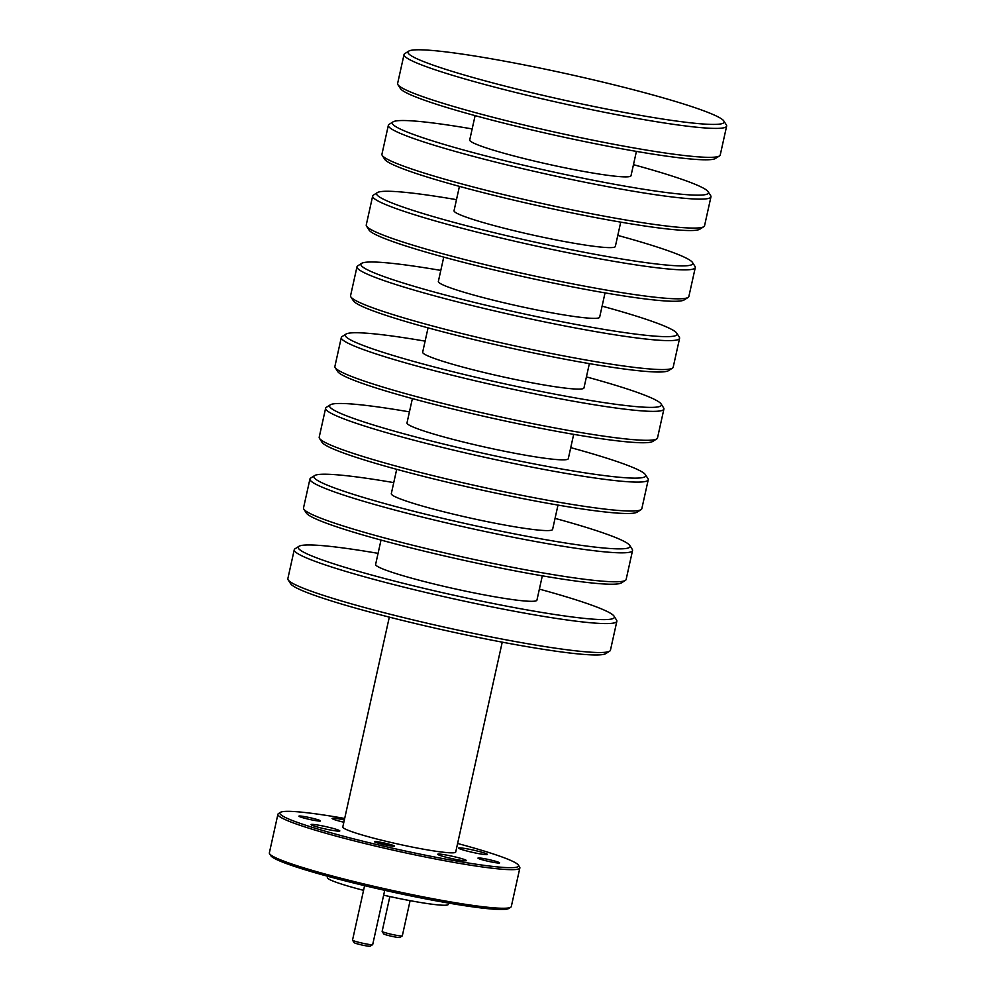 <?xml version="1.0" encoding="UTF-8"?>
<svg xmlns="http://www.w3.org/2000/svg" width="996" height="996" viewBox="0 0 996 996"><rect width="100%" height="100%" fill="white"/><g stroke="black" fill="none" stroke-linecap="round" stroke-linejoin="round"><path stroke-width="1.49" d="M300.929 817.143A11.068 0.896 12.5 0 0 312.931 820.131A11.068 0.896 12.5 0 0 320.525 820.941A11.068 0.896 12.5 0 0 318.496 819.945A11.068 0.896 12.5 0 0 306.507 816.957A11.068 0.896 12.5 0 0 298.912 816.147A11.068 0.896 12.5 0 0 300.929 817.143M479.985 859.087A11.068 0.896 12.5 0 0 491.987 862.075A11.068 0.896 12.5 0 0 499.581 862.885A11.068 0.896 12.5 0 0 497.564 861.889A11.068 0.896 12.5 0 0 485.562 858.901A11.068 0.896 12.5 0 0 477.968 858.091A11.068 0.896 12.5 0 0 479.985 859.087M376.376 842.604A10.159 0.822 12.5 0 0 387.382 845.343A10.159 0.822 12.5 0 0 394.354 846.077A10.159 0.822 12.5 0 0 392.499 845.168A10.159 0.822 12.5 0 0 381.493 842.429A10.159 0.822 12.5 0 0 374.521 841.682A10.159 0.822 12.5 0 0 376.376 842.604M510.736 907.244L508.769 908.477A122.259 9.935 -167.5 0 1 420.785 897.919A122.259 9.935 -167.5 0 1 292.924 865.873A122.259 9.935 -167.5 0 1 270.837 855.726L269.58 853.771A123.915 10.072 12.5 0 0 291.965 864.055A123.915 10.072 12.5 0 0 421.557 896.537A123.915 10.072 12.5 0 0 510.736 907.244A123.915 10.072 12.5 0 0 511.309 906.522L519.862 867.939A123.915 10.072 -167.5 0 1 434.854 858.876A123.915 10.072 -167.5 0 1 300.518 825.472A123.915 10.072 -167.5 0 1 277.909 814.305A123.915 10.072 -167.5 0 1 278.494 813.595L280.449 812.35A122.259 9.935 12.5 0 0 302.186 824.066A122.259 9.935 12.5 0 0 439.348 857.917A122.259 9.935 12.5 0 0 518.393 865.101A122.259 9.935 12.5 0 0 496.307 854.966A122.259 9.935 12.5 0 0 457.6 843.488M277.909 814.305L269.356 852.887A123.915 10.072 12.5 0 0 269.58 853.771M344.678 818.451A122.259 9.935 12.5 0 0 280.449 812.35M327.634 876.268L327.348 877.551A61.964 5.03 12.5 0 0 338.652 883.128A61.964 5.03 12.5 0 0 363.565 890.337M389.312 617.134L342.786 827.004A57.83 4.694 12.5 0 0 353.343 832.208A57.83 4.694 12.5 0 0 416.029 847.808A57.83 4.694 12.5 0 0 455.707 852.028L502.233 642.159M344.355 819.932A14.703 1.195 12.5 0 0 332.054 818.413A14.703 1.195 12.5 0 0 334.731 819.733A14.703 1.195 12.5 0 0 343.844 822.235M313.79 825.921A14.703 1.195 12.5 0 0 329.738 829.88A14.703 1.195 12.5 0 0 339.823 830.95A14.703 1.195 12.5 0 0 337.146 829.631A14.703 1.195 12.5 0 0 321.198 825.659A14.703 1.195 12.5 0 0 311.113 824.588A14.703 1.195 12.5 0 0 313.79 825.921M461.347 849.401A14.703 1.195 12.5 0 0 477.296 853.36A14.703 1.195 12.5 0 0 487.38 854.443A14.703 1.195 12.5 0 0 484.703 853.111A14.703 1.195 12.5 0 0 468.755 849.152A14.703 1.195 12.5 0 0 458.67 848.069A14.703 1.195 12.5 0 0 461.347 849.401M440.406 855.576A14.703 1.195 12.5 0 0 456.355 859.536A14.703 1.195 12.5 0 0 466.439 860.619A14.703 1.195 12.5 0 0 463.763 859.287A14.703 1.195 12.5 0 0 447.814 855.327A14.703 1.195 12.5 0 0 437.73 854.244A14.703 1.195 12.5 0 0 440.406 855.576M518.393 865.101L519.638 867.055A123.915 10.072 -167.5 0 1 519.862 867.939M383.647 895.18A61.964 5.03 12.5 0 0 448.325 904.368L448.611 903.086M402.26 935.916L399.807 937.46A8.267 0.672 -167.5 0 1 393.856 936.75A8.267 0.672 -167.5 0 1 385.215 934.584A8.267 0.672 -167.5 0 1 383.721 933.899L382.165 931.459A10.321 0.834 12.5 0 0 384.02 932.318A10.321 0.834 12.5 0 0 394.827 935.02A10.321 0.834 12.5 0 0 402.26 935.916A10.321 0.834 12.5 0 0 402.309 935.854L410.103 900.658M389.859 896.562L382.14 931.385A10.321 0.834 12.5 0 0 382.165 931.459M372.641 944.644L370.188 946.2A8.267 0.672 -167.5 0 1 364.237 945.49A8.267 0.672 -167.5 0 1 355.609 943.324A8.267 0.672 -167.5 0 1 354.115 942.639L352.547 940.199A10.321 0.834 12.5 0 0 354.414 941.046A10.321 0.834 12.5 0 0 365.208 943.76A10.321 0.834 12.5 0 0 372.641 944.644A10.321 0.834 12.5 0 0 372.691 944.594L384.717 890.324M364.598 885.668L352.522 940.124A10.321 0.834 12.5 0 0 352.547 940.199M390.992 844.932A8.267 0.672 12.5 0 0 382.352 842.765A8.267 0.672 12.5 0 0 376.413 842.043A8.267 0.672 12.5 0 0 377.882 842.84A8.267 0.672 12.5 0 0 387.145 845.131A8.267 0.672 12.5 0 0 392.486 845.616A8.267 0.672 12.5 0 0 390.992 844.932M609.677 651.147L605.755 653.625A161.912 13.147 -167.5 0 1 489.223 639.644A161.912 13.147 -167.5 0 1 319.89 597.189A161.912 13.147 -167.5 0 1 290.645 583.768L288.143 579.859A165.224 13.421 12.5 0 0 317.985 593.566A165.224 13.421 12.5 0 0 490.767 636.88A165.224 13.421 12.5 0 0 609.677 651.147A165.224 13.421 12.5 0 0 610.448 650.189L616.86 621.255A165.224 13.421 -167.5 0 1 503.503 609.179A165.224 13.421 -167.5 0 1 324.397 564.62A165.224 13.421 -167.5 0 1 294.256 549.73A165.224 13.421 -167.5 0 1 295.028 548.784L298.949 546.306A161.912 13.147 12.5 0 0 327.734 561.819A161.912 13.147 12.5 0 0 509.379 606.664A161.912 13.147 12.5 0 0 614.059 616.163A161.912 13.147 12.5 0 0 584.814 602.742A161.912 13.147 12.5 0 0 539.371 589.122M294.256 549.73L287.844 578.676A165.224 13.421 12.5 0 0 288.143 579.859M378.069 553.353A161.912 13.147 12.5 0 0 298.949 546.306M625.364 580.407L621.429 582.884A161.912 13.147 -167.5 0 1 504.91 568.903A161.912 13.147 -167.5 0 1 335.577 526.448A161.912 13.147 -167.5 0 1 306.332 513.027L303.817 509.118A165.224 13.421 12.5 0 0 333.66 522.825A165.224 13.421 12.5 0 0 506.454 566.139A165.224 13.421 12.5 0 0 625.364 580.407A165.224 13.421 12.5 0 0 626.135 579.46L632.547 550.514A165.224 13.421 -167.5 0 1 519.19 538.438A165.224 13.421 -167.5 0 1 340.084 493.879A165.224 13.421 -167.5 0 1 309.943 479.001A165.224 13.421 -167.5 0 1 310.715 478.043L314.636 475.565A161.912 13.147 12.5 0 0 343.421 491.09A161.912 13.147 12.5 0 0 525.066 535.923A161.912 13.147 12.5 0 0 629.746 545.422A161.912 13.147 12.5 0 0 600.501 532.001A161.912 13.147 12.5 0 0 555.058 518.381M309.943 479.001L303.519 507.935A165.224 13.421 12.5 0 0 303.817 509.118M393.756 482.612A161.912 13.147 12.5 0 0 314.636 475.565M641.038 509.666L637.116 512.143A161.912 13.147 -167.5 0 1 520.584 498.162A161.912 13.147 -167.5 0 1 351.252 455.72A161.912 13.147 -167.5 0 1 322.007 442.286L319.504 438.377A165.224 13.421 12.5 0 0 349.347 452.084A165.224 13.421 12.5 0 0 522.128 495.398A165.224 13.421 12.5 0 0 641.038 509.666A165.224 13.421 12.5 0 0 641.81 508.719L648.234 479.773A165.224 13.421 -167.5 0 1 534.877 467.697A165.224 13.421 -167.5 0 1 355.759 423.138A165.224 13.421 -167.5 0 1 325.617 408.26A165.224 13.421 -167.5 0 1 326.389 407.302L330.323 404.824A161.912 13.147 12.5 0 0 359.095 420.349A161.912 13.147 12.5 0 0 540.741 465.182A161.912 13.147 12.5 0 0 645.42 474.681A161.912 13.147 12.5 0 0 616.175 461.26A161.912 13.147 12.5 0 0 570.745 447.64M325.617 408.26L319.206 437.194A165.224 13.421 12.5 0 0 319.504 438.377M409.431 411.871A161.912 13.147 12.5 0 0 330.323 404.824M656.725 438.925L652.803 441.402A161.912 13.147 -167.5 0 1 536.271 427.421A161.912 13.147 -167.5 0 1 366.939 384.979A161.912 13.147 -167.5 0 1 337.694 371.545L335.191 367.649A165.224 13.421 12.5 0 0 365.034 381.344A165.224 13.421 12.5 0 0 537.815 424.657A165.224 13.421 12.5 0 0 656.725 438.925A165.224 13.421 12.5 0 0 657.497 437.979L663.909 409.032A165.224 13.421 -167.5 0 1 550.551 396.956A165.224 13.421 -167.5 0 1 371.446 352.397A165.224 13.421 -167.5 0 1 341.304 337.52A165.224 13.421 -167.5 0 1 342.076 336.573L345.998 334.083A161.912 13.147 12.5 0 0 374.782 349.608A161.912 13.147 12.5 0 0 556.428 394.441A161.912 13.147 12.5 0 0 661.107 403.94A161.912 13.147 12.5 0 0 631.862 390.519A161.912 13.147 12.5 0 0 586.42 376.899M341.304 337.52L334.893 366.453A165.224 13.421 12.5 0 0 335.191 367.649M425.118 341.142A161.912 13.147 12.5 0 0 345.998 334.083M672.412 368.184L668.478 370.661A161.912 13.147 -167.5 0 1 551.958 356.693A161.912 13.147 -167.5 0 1 382.626 314.238A161.912 13.147 -167.5 0 1 353.381 300.804L350.866 296.908A165.224 13.421 12.5 0 0 380.709 310.603A165.224 13.421 12.5 0 0 553.502 353.916A165.224 13.421 12.5 0 0 672.412 368.184A165.224 13.421 12.5 0 0 673.184 367.238L679.596 338.304A165.224 13.421 -167.5 0 1 566.238 326.215A165.224 13.421 -167.5 0 1 387.133 281.669A165.224 13.421 -167.5 0 1 356.991 266.779A165.224 13.421 -167.5 0 1 357.763 265.832L361.685 263.342A161.912 13.147 12.5 0 0 390.469 278.868A161.912 13.147 12.5 0 0 572.102 323.7A161.912 13.147 12.5 0 0 676.794 333.199A161.912 13.147 12.5 0 0 647.549 319.778A161.912 13.147 12.5 0 0 602.107 306.158M356.991 266.779L350.567 295.712A165.224 13.421 12.5 0 0 350.866 296.908M440.805 270.402A161.912 13.147 12.5 0 0 361.685 263.342M688.087 297.443L684.165 299.933A161.912 13.147 -167.5 0 1 567.633 285.952A161.912 13.147 -167.5 0 1 398.3 243.497A161.912 13.147 -167.5 0 1 369.055 230.076L366.553 226.167A165.224 13.421 12.5 0 0 396.396 239.862A165.224 13.421 12.5 0 0 569.177 283.175A165.224 13.421 12.5 0 0 688.087 297.443A165.224 13.421 12.5 0 0 688.859 296.497L695.283 267.563A165.224 13.421 -167.5 0 1 581.913 255.474A165.224 13.421 -167.5 0 1 402.807 210.928A165.224 13.421 -167.5 0 1 372.666 196.038A165.224 13.421 -167.5 0 1 373.438 195.091L377.36 192.602A161.912 13.147 12.5 0 0 406.144 208.127A161.912 13.147 12.5 0 0 587.789 252.959A161.912 13.147 12.5 0 0 692.469 262.458A161.912 13.147 12.5 0 0 663.224 249.037A161.912 13.147 12.5 0 0 617.781 235.417M372.666 196.038L366.254 224.971A165.224 13.421 12.5 0 0 366.553 226.167M456.479 199.661A161.912 13.147 12.5 0 0 377.36 192.602M703.774 226.702L699.852 229.192A161.912 13.147 -167.5 0 1 583.32 215.211A161.912 13.147 -167.5 0 1 413.987 172.756A161.912 13.147 -167.5 0 1 384.742 159.335L382.24 155.426A165.224 13.421 12.5 0 0 412.083 169.121A165.224 13.421 12.5 0 0 584.864 212.447A165.224 13.421 12.5 0 0 703.774 226.702A165.224 13.421 12.5 0 0 704.546 225.756L710.957 196.822A165.224 13.421 -167.5 0 1 597.6 184.733A165.224 13.421 -167.5 0 1 418.494 140.187A165.224 13.421 -167.5 0 1 388.353 125.297A165.224 13.421 -167.5 0 1 389.125 124.351L393.047 121.873A161.912 13.147 12.5 0 0 421.831 137.386A161.912 13.147 12.5 0 0 603.476 182.218A161.912 13.147 12.5 0 0 708.156 191.73A161.912 13.147 12.5 0 0 678.911 178.296A161.912 13.147 12.5 0 0 633.468 164.676M388.353 125.297L381.941 154.243A165.224 13.421 12.5 0 0 382.24 155.426M472.166 128.92A161.912 13.147 12.5 0 0 393.047 121.873M719.448 155.961L715.526 158.451A161.912 13.147 -167.5 0 1 598.994 144.47A161.912 13.147 -167.5 0 1 429.674 102.015A161.912 13.147 -167.5 0 1 400.429 88.594L397.914 84.685A165.224 13.421 12.5 0 0 427.757 98.38A165.224 13.421 12.5 0 0 600.551 141.706A165.224 13.421 12.5 0 0 719.448 155.961A165.224 13.421 12.5 0 0 720.233 155.015L726.644 126.081A165.224 13.421 -167.5 0 1 613.287 114.005A165.224 13.421 -167.5 0 1 434.169 69.446A165.224 13.421 -167.5 0 1 404.04 54.556A165.224 13.421 -167.5 0 1 404.812 53.61L408.734 51.132A161.912 13.147 12.5 0 0 437.505 66.645A161.912 13.147 12.5 0 0 619.151 111.477A161.912 13.147 12.5 0 0 723.831 120.989A161.912 13.147 12.5 0 0 694.586 107.556A161.912 13.147 12.5 0 0 525.265 65.114A161.912 13.147 12.5 0 0 408.734 51.132M404.04 54.556L397.616 83.502A165.224 13.421 12.5 0 0 397.914 84.685M381.02 540.069L375.617 564.396A82.606 6.711 12.5 0 0 390.693 571.841A82.606 6.711 12.5 0 0 480.246 594.114A82.606 6.711 12.5 0 0 536.931 600.165L542.322 575.837M396.694 469.34L391.304 493.655A82.606 6.711 12.5 0 0 406.368 501.1A82.606 6.711 12.5 0 0 495.933 523.386A82.606 6.711 12.5 0 0 552.606 529.424L557.997 505.097M412.381 398.599L406.99 422.927A82.606 6.711 12.5 0 0 422.055 430.359A82.606 6.711 12.5 0 0 511.608 452.645A82.606 6.711 12.5 0 0 568.293 458.683L573.684 434.356M428.056 327.858L422.665 352.186A82.606 6.711 12.5 0 0 437.742 359.631A82.606 6.711 12.5 0 0 527.295 381.904A82.606 6.711 12.5 0 0 583.967 387.942L589.371 363.615M443.743 257.117L438.352 281.445A82.606 6.711 12.5 0 0 453.417 288.89A82.606 6.711 12.5 0 0 542.982 311.163A82.606 6.711 12.5 0 0 599.654 317.201L605.045 292.874M459.43 186.376L454.039 210.704A82.606 6.711 12.5 0 0 469.104 218.149A82.606 6.711 12.5 0 0 558.656 240.422A82.606 6.711 12.5 0 0 615.341 246.46L620.732 222.133M475.104 115.636L469.714 139.963A82.606 6.711 12.5 0 0 484.791 147.408A82.606 6.711 12.5 0 0 574.343 169.681A82.606 6.711 12.5 0 0 631.016 175.719L636.419 151.392M723.831 120.989L726.345 124.898A165.224 13.421 -167.5 0 1 726.644 126.081M708.156 191.73L710.658 195.627A165.224 13.421 -167.5 0 1 710.957 196.822M692.469 262.458L694.984 266.368A165.224 13.421 -167.5 0 1 695.283 267.563M676.794 333.199L679.297 337.109A165.224 13.421 -167.5 0 1 679.596 338.304M661.107 403.94L663.61 407.85A165.224 13.421 -167.5 0 1 663.909 409.032M645.42 474.681L647.935 478.59A165.224 13.421 -167.5 0 1 648.234 479.773M629.746 545.422L632.248 549.331A165.224 13.421 -167.5 0 1 632.547 550.514M614.059 616.163L616.561 620.072A165.224 13.421 -167.5 0 1 616.86 621.255"/></g></svg>
